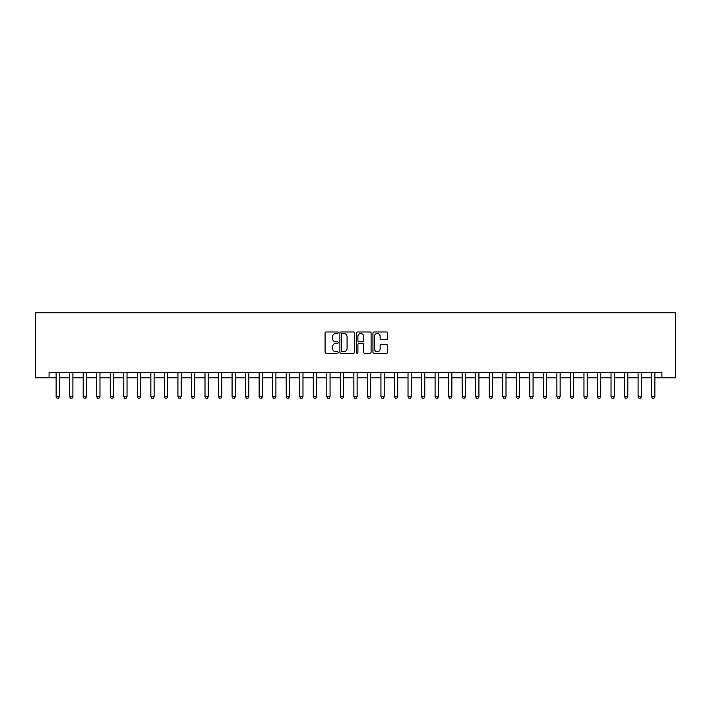 <?xml version="1.0" encoding="UTF-8"?>
<svg xmlns="http://www.w3.org/2000/svg" width="711" height="711" viewBox="0 0 711 711"><rect width="100%" height="100%" fill="white"/><g stroke="black" fill="none" stroke-linecap="round" stroke-linejoin="round"><path stroke-width="1.07" d="M338.178 332.73A0.747 0.747 0 0 0 337.432 331.984L326.145 331.984A1.067 1.067 0 0 0 325.078 333.05L325.078 352.176A1.067 1.067 0 0 0 326.145 353.243L337.432 353.243A0.747 0.747 0 0 0 338.178 352.496A0.747 0.747 0 0 0 337.432 351.758L335.974 351.758A3.404 3.404 0 0 1 332.57 348.354L332.57 346.764A3.404 3.404 0 0 1 335.974 343.36L337.432 343.36A0.747 0.747 0 0 0 338.178 342.613A0.747 0.747 0 0 0 337.432 341.875L335.974 341.875A3.404 3.404 0 0 1 332.57 338.472L332.57 336.881A3.404 3.404 0 0 1 335.974 333.477L337.432 333.477A0.747 0.747 0 0 0 338.178 332.73M386.562 339.476A1.067 1.067 0 0 0 387.619 338.418L387.619 333.05A1.067 1.067 0 0 0 386.562 331.984L374.022 331.984A1.067 1.067 0 0 0 372.955 333.05L372.955 352.176A1.067 1.067 0 0 0 374.022 353.243L386.562 353.243A1.067 1.067 0 0 0 387.619 352.176L387.619 345.697A1.067 1.067 0 0 0 386.562 344.631L381.194 344.631A1.067 1.067 0 0 0 380.127 345.697L380.127 348.914A2.844 2.844 0 0 1 377.283 351.758A2.844 2.844 0 0 1 374.448 348.914L374.448 336.321A2.844 2.844 0 0 1 377.283 333.477A2.844 2.844 0 0 1 380.127 336.321L380.127 338.418A1.067 1.067 0 0 0 381.194 339.476L386.562 339.476M49.086 377.808L49.086 372.395L661.914 372.395L661.914 377.808L675.45 377.808L675.45 312.84L35.55 312.84L35.55 377.808L56.125 377.808M354.567 333.05A1.067 1.067 0 0 0 353.509 331.984L340.969 331.984A1.067 1.067 0 0 0 339.902 333.05L339.902 352.176A1.067 1.067 0 0 0 340.969 353.243L353.509 353.243A1.067 1.067 0 0 0 354.567 352.176L354.567 333.05M357.491 331.984L370.031 331.984A1.067 1.067 0 0 1 371.098 333.05L371.098 352.176A1.067 1.067 0 0 1 370.031 353.243L364.663 353.243A1.067 1.067 0 0 1 363.605 352.176L363.605 344.426A1.067 1.067 0 0 0 362.539 343.36L358.984 343.36A1.067 1.067 0 0 0 357.917 344.426L357.917 352.496A0.747 0.747 0 0 1 357.171 353.243A0.747 0.747 0 0 1 356.433 352.496L356.433 333.05A1.067 1.067 0 0 1 357.491 331.984M59.368 377.808L69.66 377.808M72.904 377.808L83.187 377.808M86.44 377.808L96.723 377.808M99.975 377.808L110.258 377.808M113.511 377.808L123.794 377.808M127.038 377.808L137.33 377.808M140.574 377.808L150.865 377.808M154.109 377.808L164.392 377.808M167.645 377.808L177.928 377.808M181.181 377.808L191.463 377.808M194.716 377.808L204.999 377.808M208.243 377.808L218.535 377.808M221.779 377.808L232.07 377.808M235.314 377.808L245.606 377.808M248.85 377.808L259.133 377.808M262.386 377.808L272.668 377.808M275.921 377.808L286.204 377.808M289.457 377.808L299.74 377.808M302.984 377.808L313.275 377.808M316.519 377.808L326.811 377.808M330.055 377.808L340.338 377.808M343.591 377.808L353.874 377.808M357.126 377.808L367.409 377.808M370.662 377.808L380.945 377.808M384.189 377.808L394.481 377.808M397.725 377.808L408.016 377.808M411.26 377.808L421.543 377.808M424.796 377.808L435.079 377.808M438.332 377.808L448.614 377.808M451.867 377.808L462.15 377.808M465.394 377.808L475.686 377.808M478.93 377.808L489.221 377.808M492.465 377.808L502.757 377.808M506.001 377.808L516.284 377.808M519.537 377.808L529.819 377.808M533.072 377.808L543.355 377.808M546.608 377.808L556.891 377.808M560.135 377.808L570.426 377.808M573.67 377.808L583.962 377.808M587.206 377.808L597.489 377.808M600.742 377.808L611.025 377.808M614.277 377.808L624.56 377.808M627.813 377.808L638.096 377.808M641.34 377.808L651.632 377.808M654.875 377.808L661.914 377.808M342.133 333.477A0.747 0.747 0 0 0 341.396 334.223L341.396 351.012A0.747 0.747 0 0 0 342.133 351.758L343.68 351.758A3.404 3.404 0 0 0 347.075 348.354L347.075 336.881A3.404 3.404 0 0 0 343.68 333.477L342.133 333.477M363.605 336.374A2.844 2.844 0 0 0 360.761 333.53A2.844 2.844 0 0 0 357.917 336.374L357.917 340.809A1.067 1.067 0 0 0 358.984 341.875L362.539 341.875A1.067 1.067 0 0 0 363.605 340.809L363.605 336.374M59.493 372.395L59.422 372.608A1.084 1.084 0 0 0 59.368 372.928L59.368 396.756L58.56 398.16L56.933 398.16L56.125 396.756L56.125 372.928A1.084 1.084 0 0 0 56.071 372.608L56 372.395M56.125 396.756L59.368 396.756M73.02 372.395L72.957 372.608A1.084 1.084 0 0 0 72.904 372.928L72.904 396.756L72.095 398.16L70.469 398.16L69.66 396.756L69.66 372.928A1.084 1.084 0 0 0 69.607 372.608L69.536 372.395M69.66 396.756L72.904 396.756M86.555 372.395L86.493 372.608A1.084 1.084 0 0 0 86.44 372.928L86.44 396.756L85.631 398.16L84.005 398.16L83.187 396.756L83.187 372.928A1.084 1.084 0 0 0 83.143 372.608L83.071 372.395M83.187 396.756L86.44 396.756M100.091 372.395L100.02 372.608A1.084 1.084 0 0 0 99.975 372.928L99.975 396.756L99.158 398.16L97.54 398.16L96.723 396.756L96.723 372.928A1.084 1.084 0 0 0 96.678 372.608L96.607 372.395M96.723 396.756L99.975 396.756M113.627 372.395L113.556 372.608A1.084 1.084 0 0 0 113.511 372.928L113.511 396.756L112.694 398.16L111.067 398.16L110.258 396.756L110.258 372.928A1.084 1.084 0 0 0 110.205 372.608L110.143 372.395M110.258 396.756L113.511 396.756M127.162 372.395L127.091 372.608A1.084 1.084 0 0 0 127.038 372.928L127.038 396.756L126.229 398.16L124.603 398.16L123.794 396.756L123.794 372.928A1.084 1.084 0 0 0 123.741 372.608L123.678 372.395M123.794 396.756L127.038 396.756M140.698 372.395L140.627 372.608A1.084 1.084 0 0 0 140.574 372.928L140.574 396.756L139.765 398.16L138.138 398.16L137.33 396.756L137.33 372.928A1.084 1.084 0 0 0 137.276 372.608L137.205 372.395M137.33 396.756L140.574 396.756M154.225 372.395L154.163 372.608A1.084 1.084 0 0 0 154.109 372.928L154.109 396.756L153.3 398.16L151.674 398.16L150.865 396.756L150.865 372.928A1.084 1.084 0 0 0 150.812 372.608L150.741 372.395M150.865 396.756L154.109 396.756M167.76 372.395L167.698 372.608A1.084 1.084 0 0 0 167.645 372.928L167.645 396.756L166.836 398.16L165.21 398.16L164.392 396.756L164.392 372.928A1.084 1.084 0 0 0 164.348 372.608L164.277 372.395M164.392 396.756L167.645 396.756M181.296 372.395L181.234 372.608A1.084 1.084 0 0 0 181.181 372.928L181.181 396.756L180.363 398.16L178.745 398.16L177.928 396.756L177.928 372.928A1.084 1.084 0 0 0 177.883 372.608L177.812 372.395M177.928 396.756L181.181 396.756M194.832 372.395L194.761 372.608A1.084 1.084 0 0 0 194.716 372.928L194.716 396.756L193.899 398.16L192.281 398.16L191.463 396.756L191.463 372.928A1.084 1.084 0 0 0 191.41 372.608L191.348 372.395M191.463 396.756L194.716 396.756M208.367 372.395L208.296 372.608A1.084 1.084 0 0 0 208.243 372.928L208.243 396.756L207.434 398.16L205.808 398.16L204.999 396.756L204.999 372.928A1.084 1.084 0 0 0 204.946 372.608L204.884 372.395M204.999 396.756L208.243 396.756M221.903 372.395L221.832 372.608A1.084 1.084 0 0 0 221.779 372.928L221.779 396.756L220.97 398.16L219.344 398.16L218.535 396.756L218.535 372.928A1.084 1.084 0 0 0 218.481 372.608L218.41 372.395M218.535 396.756L221.779 396.756M235.439 372.395L235.368 372.608A1.084 1.084 0 0 0 235.314 372.928L235.314 396.756L234.506 398.16L232.879 398.16L232.07 396.756L232.07 372.928A1.084 1.084 0 0 0 232.017 372.608L231.946 372.395M232.07 396.756L235.314 396.756M248.966 372.395L248.903 372.608A1.084 1.084 0 0 0 248.85 372.928L248.85 396.756L248.041 398.16L246.415 398.16L245.606 396.756L245.606 372.928A1.084 1.084 0 0 0 245.553 372.608L245.482 372.395M245.606 396.756L248.85 396.756M262.501 372.395L262.439 372.608A1.084 1.084 0 0 0 262.386 372.928L262.386 396.756L261.568 398.16L259.95 398.16L259.133 396.756L259.133 372.928A1.084 1.084 0 0 0 259.088 372.608L259.017 372.395M259.133 396.756L262.386 396.756M276.037 372.395L275.966 372.608A1.084 1.084 0 0 0 275.921 372.928L275.921 396.756L275.104 398.16L273.486 398.16L272.668 396.756L272.668 372.928A1.084 1.084 0 0 0 272.615 372.608L272.553 372.395M272.668 396.756L275.921 396.756M289.573 372.395L289.501 372.608A1.084 1.084 0 0 0 289.457 372.928L289.457 396.756L288.639 398.16L287.013 398.16L286.204 396.756L286.204 372.928A1.084 1.084 0 0 0 286.151 372.608L286.089 372.395M286.204 396.756L289.457 396.756M303.108 372.395L303.037 372.608A1.084 1.084 0 0 0 302.984 372.928L302.984 396.756L302.175 398.16L300.549 398.16L299.74 396.756L299.74 372.928A1.084 1.084 0 0 0 299.687 372.608L299.624 372.395M299.74 396.756L302.984 396.756M316.644 372.395L316.573 372.608A1.084 1.084 0 0 0 316.519 372.928L316.519 396.756L315.711 398.16L314.084 398.16L313.275 396.756L313.275 372.928A1.084 1.084 0 0 0 313.222 372.608L313.151 372.395M313.275 396.756L316.519 396.756M330.171 372.395L330.108 372.608A1.084 1.084 0 0 0 330.055 372.928L330.055 396.756L329.246 398.16L327.62 398.16L326.811 396.756L326.811 372.928A1.084 1.084 0 0 0 326.758 372.608L326.687 372.395M326.811 396.756L330.055 396.756M343.706 372.395L343.644 372.608A1.084 1.084 0 0 0 343.591 372.928L343.591 396.756L342.782 398.16L341.156 398.16L340.338 396.756L340.338 372.928A1.084 1.084 0 0 0 340.293 372.608L340.222 372.395M340.338 396.756L343.591 396.756M357.242 372.395L357.171 372.608A1.084 1.084 0 0 0 357.126 372.928L357.126 396.756L356.309 398.16L354.691 398.16L353.874 396.756L353.874 372.928A1.084 1.084 0 0 0 353.829 372.608L353.758 372.395M353.874 396.756L357.126 396.756M370.778 372.395L370.707 372.608A1.084 1.084 0 0 0 370.662 372.928L370.662 396.756L369.844 398.16L368.218 398.16L367.409 396.756L367.409 372.928A1.084 1.084 0 0 0 367.356 372.608L367.294 372.395M367.409 396.756L370.662 396.756M384.313 372.395L384.242 372.608A1.084 1.084 0 0 0 384.189 372.928L384.189 396.756L383.38 398.16L381.754 398.16L380.945 396.756L380.945 372.928A1.084 1.084 0 0 0 380.892 372.608L380.829 372.395M380.945 396.756L384.189 396.756M397.849 372.395L397.778 372.608A1.084 1.084 0 0 0 397.725 372.928L397.725 396.756L396.916 398.16L395.289 398.16L394.481 396.756L394.481 372.928A1.084 1.084 0 0 0 394.427 372.608L394.356 372.395M394.481 396.756L397.725 396.756M411.376 372.395L411.314 372.608A1.084 1.084 0 0 0 411.26 372.928L411.26 396.756L410.451 398.16L408.825 398.16L408.016 396.756L408.016 372.928A1.084 1.084 0 0 0 407.963 372.608L407.892 372.395M408.016 396.756L411.26 396.756M424.911 372.395L424.849 372.608A1.084 1.084 0 0 0 424.796 372.928L424.796 396.756L423.987 398.16L422.361 398.16L421.543 396.756L421.543 372.928A1.084 1.084 0 0 0 421.499 372.608L421.427 372.395M421.543 396.756L424.796 396.756M438.447 372.395L438.385 372.608A1.084 1.084 0 0 0 438.332 372.928L438.332 396.756L437.514 398.16L435.896 398.16L435.079 396.756L435.079 372.928A1.084 1.084 0 0 0 435.034 372.608L434.963 372.395M435.079 396.756L438.332 396.756M451.983 372.395L451.912 372.608A1.084 1.084 0 0 0 451.867 372.928L451.867 396.756L451.05 398.16L449.432 398.16L448.614 396.756L448.614 372.928A1.084 1.084 0 0 0 448.561 372.608L448.499 372.395M448.614 396.756L451.867 396.756M465.518 372.395L465.447 372.608A1.084 1.084 0 0 0 465.394 372.928L465.394 396.756L464.585 398.16L462.959 398.16L462.15 396.756L462.15 372.928A1.084 1.084 0 0 0 462.097 372.608L462.034 372.395M462.15 396.756L465.394 396.756M479.054 372.395L478.983 372.608A1.084 1.084 0 0 0 478.93 372.928L478.93 396.756L478.121 398.16L476.494 398.16L475.686 396.756L475.686 372.928A1.084 1.084 0 0 0 475.632 372.608L475.561 372.395M475.686 396.756L478.93 396.756M492.59 372.395L492.519 372.608A1.084 1.084 0 0 0 492.465 372.928L492.465 396.756L491.657 398.16L490.03 398.16L489.221 396.756L489.221 372.928A1.084 1.084 0 0 0 489.168 372.608L489.097 372.395M489.221 396.756L492.465 396.756M506.116 372.395L506.054 372.608A1.084 1.084 0 0 0 506.001 372.928L506.001 396.756L505.192 398.16L503.566 398.16L502.757 396.756L502.757 372.928A1.084 1.084 0 0 0 502.704 372.608L502.633 372.395M502.757 396.756L506.001 396.756M519.652 372.395L519.59 372.608A1.084 1.084 0 0 0 519.537 372.928L519.537 396.756L518.719 398.16L517.101 398.16L516.284 396.756L516.284 372.928A1.084 1.084 0 0 0 516.239 372.608L516.168 372.395M516.284 396.756L519.537 396.756M533.188 372.395L533.117 372.608A1.084 1.084 0 0 0 533.072 372.928L533.072 396.756L532.255 398.16L530.637 398.16L529.819 396.756L529.819 372.928A1.084 1.084 0 0 0 529.766 372.608L529.704 372.395M529.819 396.756L533.072 396.756M546.723 372.395L546.652 372.608A1.084 1.084 0 0 0 546.608 372.928L546.608 396.756L545.79 398.16L544.164 398.16L543.355 396.756L543.355 372.928A1.084 1.084 0 0 0 543.302 372.608L543.24 372.395M543.355 396.756L546.608 396.756M560.259 372.395L560.188 372.608A1.084 1.084 0 0 0 560.135 372.928L560.135 396.756L559.326 398.16L557.7 398.16L556.891 396.756L556.891 372.928A1.084 1.084 0 0 0 556.837 372.608L556.775 372.395M556.891 396.756L560.135 396.756M573.795 372.395L573.724 372.608A1.084 1.084 0 0 0 573.67 372.928L573.67 396.756L572.862 398.16L571.235 398.16L570.426 396.756L570.426 372.928A1.084 1.084 0 0 0 570.373 372.608L570.302 372.395M570.426 396.756L573.67 396.756M587.322 372.395L587.259 372.608A1.084 1.084 0 0 0 587.206 372.928L587.206 396.756L586.397 398.16L584.771 398.16L583.962 396.756L583.962 372.928A1.084 1.084 0 0 0 583.909 372.608L583.838 372.395M583.962 396.756L587.206 396.756M600.857 372.395L600.795 372.608A1.084 1.084 0 0 0 600.742 372.928L600.742 396.756L599.933 398.16L598.307 398.16L597.489 396.756L597.489 372.928A1.084 1.084 0 0 0 597.444 372.608L597.373 372.395M597.489 396.756L600.742 396.756M614.393 372.395L614.322 372.608A1.084 1.084 0 0 0 614.277 372.928L614.277 396.756L613.46 398.16L611.842 398.16L611.025 396.756L611.025 372.928A1.084 1.084 0 0 0 610.98 372.608L610.909 372.395M611.025 396.756L614.277 396.756M627.929 372.395L627.857 372.608A1.084 1.084 0 0 0 627.813 372.928L627.813 396.756L626.995 398.16L625.369 398.16L624.56 396.756L624.56 372.928A1.084 1.084 0 0 0 624.507 372.608L624.445 372.395M624.56 396.756L627.813 396.756M641.464 372.395L641.393 372.608A1.084 1.084 0 0 0 641.34 372.928L641.34 396.756L640.531 398.16L638.905 398.16L638.096 396.756L638.096 372.928A1.084 1.084 0 0 0 638.043 372.608L637.98 372.395M638.096 396.756L641.34 396.756M655 372.395L654.929 372.608A1.084 1.084 0 0 0 654.875 372.928L654.875 396.756L654.067 398.16L652.44 398.16L651.632 396.756L651.632 372.928A1.084 1.084 0 0 0 651.578 372.608L651.507 372.395M651.632 396.756L654.875 396.756"/></g></svg>
